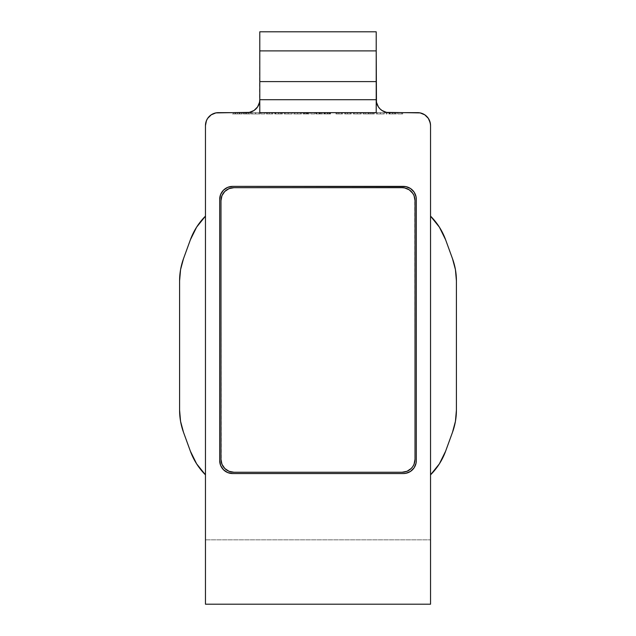 <?xml version="1.0" encoding="UTF-8"?>
<svg xmlns="http://www.w3.org/2000/svg" width="636" height="636" viewBox="0 0 636 636"><rect width="100%" height="100%" fill="white"/><g stroke="black" fill="none" stroke-linecap="round" stroke-linejoin="round"><path stroke-width="0.48" stroke-dasharray="3.18 2.39" d="M389.145 112.644L384.192 111.666L381.958 110.465L378.388 106.896L376.456 102.237L376.21 31.8L259.79 31.8L259.544 102.237L257.612 106.896L254.042 110.465L251.808 111.666L246.855 112.644L389.145 112.644L246.863 112.644A12.935 12.935 0 0 0 259.79 99.709L259.79 112.644L376.21 112.644L259.79 112.644L259.79 31.8L376.21 31.8L376.21 99.709A12.935 12.935 0 0 0 389.145 112.644L396.387 112.644L389.153 112.644L392.73 112.644L392.73 113.939L389.971 113.939L389.971 112.644L389.971 113.939L389.153 113.939L389.153 112.644L389.153 113.939L392.619 113.939L392.619 112.644L389.153 112.644M376.21 112.644L376.21 99.709L376.21 112.644M218.394 112.644L417.606 112.644L218.394 112.644A12.935 12.935 0 0 0 205.46 125.586L205.46 539.845L430.54 539.845L430.54 604.2L430.54 125.586L430.54 539.845L205.46 539.845L205.46 604.2L205.46 125.586L205.706 123.058L207.638 118.399L211.208 114.83L215.874 112.898M264.886 112.644L260.935 112.644L264.886 112.644L264.886 113.939L264.886 112.644L264.886 113.939L260.935 113.939L260.935 112.644L264.886 112.644L260.935 112.644L260.935 113.939L260.935 112.644L260.935 113.939L264.886 113.939L264.886 112.644M278.735 112.644L274.76 112.644L282.392 112.644L275.15 112.644L278.735 112.644L278.735 113.939L275.968 113.939L275.968 112.644L281.47 112.644L274.76 112.644L278.592 112.644L275.15 112.644L275.968 112.644L275.968 113.939L275.15 113.939L275.15 112.644L275.15 113.939L278.616 113.939L278.616 112.644L278.616 113.939L282.392 113.939L282.392 112.644L278.616 112.644L282.392 112.644L282.392 113.939L281.525 113.939L281.525 112.644L281.525 113.939L278.592 113.939L278.592 112.644L278.592 113.939L275.571 113.939L275.571 112.644L275.571 113.939L274.76 113.939L274.76 112.644L274.76 113.939L281.47 113.939L281.47 112.644L281.47 113.939L278.735 113.939L278.735 112.644M300.454 112.644L293.713 112.644L300.454 112.644L300.454 113.939L297.592 113.939L297.592 112.644L301.48 112.644L297.592 112.644L297.592 113.939L294.738 113.939L294.738 112.644L297.592 112.644L293.713 112.644L294.738 112.644L294.738 113.939L293.713 113.939L293.713 112.644L293.713 113.939L297.592 113.939L297.592 112.644L297.592 113.939L301.48 113.939L301.48 112.644L301.48 113.939L300.454 113.939L300.454 112.644M314.772 112.644L310.829 112.644L314.772 112.644L314.772 113.939L314.772 112.644L314.772 113.939L310.829 113.939L310.829 112.644L314.772 112.644L310.829 112.644L310.829 113.939L310.829 112.644L310.829 113.939L314.772 113.939L314.772 112.644M327.111 112.644L323.597 112.644L330.179 112.644L327.111 112.644L327.111 113.939L329.257 113.939L329.257 112.644L327.111 112.644L330.179 112.644L329.257 112.644L329.257 113.939L330.179 113.939L330.179 112.644L330.179 113.939L327.119 113.939L327.119 112.644L327.119 113.939L324.122 113.939L324.122 112.644L327.675 112.644L323.597 112.644L325.322 112.644L324.122 112.644L324.122 113.939L325.322 113.939L325.322 112.644L325.322 113.939L324.209 113.939L324.209 112.644L324.209 113.939L323.597 113.939L323.597 112.644L323.597 113.939L327.15 113.939L327.15 112.644L327.15 113.939L330.569 113.939L330.569 112.644L327.15 112.644L330.569 112.644L330.569 113.939L329.647 113.939L329.647 112.644L329.647 113.939L328.844 113.939L328.844 112.644L328.844 113.939L327.127 113.939L327.127 112.644L327.127 113.939L324.519 113.939L324.519 112.644L324.519 113.939L327.675 113.939L327.675 112.644L327.675 113.939L327.675 112.644L327.675 113.939L325.044 113.939L325.044 112.644L325.044 113.939L327.111 113.939L327.111 112.644M351.239 112.644L344.656 112.644L351.239 112.644L351.239 113.939L351.239 112.644L351.239 113.939L350.317 113.939L350.317 112.644L351.239 112.644L350.317 112.644L350.317 113.939L350.317 112.644L350.317 113.939L347.463 113.939L347.463 112.644L350.317 112.644L344.656 112.644L347.463 112.644L347.463 113.939L344.656 113.939L344.656 112.644L344.656 113.939L344.656 112.644L344.656 113.939L345.579 113.939L345.579 112.644L345.579 113.939L345.579 112.644L345.579 113.939L345.69 112.644L345.69 113.939L347.622 113.939L347.622 112.644L347.622 113.939L350.174 113.939L350.174 112.644L350.174 113.939L350.317 112.644L350.317 113.939L350.317 112.644L350.317 113.939L351.239 113.939L351.239 112.644M374.278 112.644L363.084 112.644L374.278 112.644L374.278 113.939L374.278 112.644L374.278 113.939L373.356 113.939L373.356 112.644L374.278 112.644L373.356 112.644L373.356 113.939L373.356 112.644L373.356 113.939L372.314 113.939L372.314 112.644L363.084 112.644L372.314 112.644L372.314 113.939L370.764 113.939L370.764 112.644L370.764 113.939L368.379 113.939L368.379 112.644L368.379 113.939L365.628 113.939L365.628 112.644L365.628 113.939L363.084 113.939L363.084 112.644L363.084 113.939L363.084 112.644L363.084 113.939L364.007 113.939L364.007 112.644L364.007 113.939L364.007 112.644L364.007 113.939L365.787 113.939L365.787 112.644L365.787 113.939L368.22 113.939L368.22 112.644L368.22 113.939L368.22 112.644L368.22 113.939L369.142 113.939L369.142 112.644L369.142 113.939L369.142 112.644L369.142 113.939L370.923 113.939L370.923 112.644L370.923 113.939L373.356 113.939L373.356 112.644L373.356 113.939L373.356 112.644L373.356 113.939L374.278 113.939L374.278 112.644M387.046 112.644L386.124 112.644L387.046 112.644L387.046 113.939L387.046 112.644L387.046 113.939L386.124 113.939L386.124 112.644L387.046 112.644L386.124 112.644L386.124 113.939L386.124 112.644L386.124 113.939L387.046 113.939L387.046 112.644M402.707 112.644L397.707 112.644L402.707 112.644L402.707 113.939L402.707 112.644L402.707 113.939L397.707 113.939L397.707 112.644L402.707 112.644L397.707 112.644L397.707 113.939L397.707 112.644L397.707 113.939L401.785 113.939L401.785 112.644L401.785 113.939L401.785 112.644L401.785 113.939L397.707 113.939L397.707 112.644L401.785 112.644L397.707 112.644L397.707 113.939L397.707 112.644L397.707 113.939L401.785 113.939L401.785 112.644L401.785 113.939L401.785 112.644L401.785 113.939L402.707 113.939L402.707 112.644M377.299 112.644L384.279 112.644L376.377 112.644L377.299 112.644L377.299 113.939L376.377 113.939L376.377 112.644L377.299 112.644L376.377 112.644L376.377 113.939L376.377 112.644L376.377 113.939L377.299 113.939L377.299 112.644L377.299 113.939L377.299 112.644L377.299 113.939L380.368 113.939L380.368 112.644L384.279 112.644L380.368 112.644L380.368 113.939L384.279 113.939L384.279 112.644L384.279 113.939L380.336 113.939L380.336 112.644L380.336 113.939L377.299 113.939L377.299 112.644L377.299 113.939L377.299 112.644L377.299 113.939L384.279 113.939L376.377 113.939L383.357 113.939L377.299 113.939L380.328 113.939L380.328 112.644L377.299 112.644L380.336 112.644L380.336 113.939L377.299 113.939L377.299 112.644L383.357 112.644L383.357 113.939L380.336 113.939L380.336 112.644L380.328 113.939L383.357 113.939L383.357 112.644L377.299 112.644M354.268 112.644L361.24 112.644L353.346 112.644L354.268 112.644L354.268 113.939L353.346 113.939L353.346 112.644L354.268 112.644L353.346 112.644L353.346 113.939L353.346 112.644L353.346 113.939L354.268 113.939L354.268 112.644L354.268 113.939L354.268 112.644L354.268 113.939L357.329 113.939L357.329 112.644L354.268 112.644L357.305 112.644L357.329 113.939L361.24 113.939L361.24 112.644L357.329 112.644L361.24 112.644L361.24 113.939L357.305 113.939L357.305 112.644L357.305 113.939L354.268 113.939L354.268 112.644L354.268 113.939L354.268 112.644L354.268 113.939L361.24 113.939L353.346 113.939L360.318 113.939L354.268 113.939L357.289 113.939L357.289 112.644L354.268 112.644L357.297 112.644L357.297 113.939L354.268 113.939L354.268 112.644L360.318 112.644L360.318 113.939L357.297 113.939L357.297 112.644L360.318 112.644L357.289 112.644L357.289 113.939L360.318 113.939L360.318 112.644L354.268 112.644M342.55 112.644L335.967 112.644L342.55 112.644L342.55 113.939L342.55 112.644L342.55 113.939L341.627 113.939L341.627 112.644L342.55 112.644L341.627 112.644L341.627 113.939L341.627 112.644L341.627 113.939L338.773 113.939L338.773 112.644L341.627 112.644L335.967 112.644L338.773 112.644L338.773 113.939L335.967 113.939L335.967 112.644L335.967 113.939L335.967 112.644L335.967 113.939L336.889 113.939L336.889 112.644L336.889 113.939L336.889 112.644L336.889 113.939L337 112.644L337 113.939L338.932 113.939L338.932 112.644L338.932 113.939L341.484 113.939L341.484 112.644L341.484 113.939L341.627 112.644L341.627 113.939L341.627 112.644L341.627 113.939L342.55 113.939L342.55 112.644M320.433 112.644L315.83 112.644L320.433 112.644L320.433 113.939L316.219 113.939L316.219 112.644L322.539 112.644L315.83 112.644L320.266 112.644L316.219 112.644L316.219 113.939L316.219 112.644L316.219 113.939L319.717 113.939L319.717 112.644L319.717 113.939L320.266 113.939L320.266 112.644L320.266 113.939L319.057 113.939L319.057 112.644L319.057 113.939L315.83 113.939L315.83 112.644L315.83 113.939L319.407 113.939L319.407 112.644L319.407 113.939L322.539 113.939L322.539 112.644L322.539 113.939L321.617 113.939L321.617 112.644L321.617 113.939L319.351 113.939L319.351 112.644L319.351 113.939L316.752 113.939L316.752 112.644L316.752 113.939L319.224 113.939L319.224 112.644L319.224 113.939L321.49 113.939L321.49 112.644L321.49 113.939L320.433 113.939L320.433 112.644M309.112 112.644L303.062 112.644L309.112 112.644L309.112 113.939L309.112 112.644L309.112 113.939L307.109 113.939L307.109 112.644L303.062 112.644L307.109 112.644L307.109 113.939L303.849 113.939L303.849 112.644L303.849 113.939L305.034 113.939L305.034 112.644L305.034 113.939L303.062 113.939L303.062 112.644L303.062 113.939L306.337 113.939L306.337 112.644L306.337 113.939L309.112 113.939L309.112 112.644M285.159 112.644L292.131 112.644L284.236 112.644L285.159 112.644L285.159 113.939L284.236 113.939L284.236 112.644L285.159 112.644L284.236 112.644L284.236 113.939L284.236 112.644L284.236 113.939L285.159 113.939L285.159 112.644L285.159 113.939L285.159 112.644L285.159 113.939L288.219 113.939L288.219 112.644L292.131 112.644L288.219 112.644L288.219 113.939L292.131 113.939L292.131 112.644L292.131 113.939L288.195 113.939L288.195 112.644L288.195 113.939L285.159 113.939L285.159 112.644L285.159 113.939L285.159 112.644L285.159 113.939L292.131 113.939L284.236 113.939L291.209 113.939L285.159 113.939L288.18 113.939L288.18 112.644L285.159 112.644L288.188 112.644L288.188 113.939L285.159 113.939L285.159 112.644L291.209 112.644L291.209 113.939L288.188 113.939L288.188 112.644L288.18 113.939L291.209 113.939L291.209 112.644L285.159 112.644M272.916 112.644L266.333 112.644L272.916 112.644L272.916 113.939L272.916 112.644L272.916 113.939L271.993 113.939L271.993 112.644L272.916 112.644L271.993 112.644L271.993 113.939L271.993 112.644L271.993 113.939L269.139 113.939L269.139 112.644L271.993 112.644L266.333 112.644L269.139 112.644L269.139 113.939L266.333 113.939L266.333 112.644L266.333 113.939L266.333 112.644L266.333 113.939L267.255 113.939L267.255 112.644L267.255 113.939L267.255 112.644L267.255 113.939L267.366 112.644L267.366 113.939L269.298 113.939L269.298 112.644L269.298 113.939L271.85 113.939L271.85 112.644L271.85 113.939L271.993 112.644L271.993 113.939L271.993 112.644L271.993 113.939L272.916 113.939L272.916 112.644M255.672 112.644L251.196 112.644L260.013 112.644L255.672 112.644L255.672 113.939L260.013 113.939L260.013 112.644L251.196 112.644L260.013 112.644L260.013 113.939L259.027 113.939L259.027 112.644L259.027 113.939L255.6 113.939L255.6 112.644L255.6 113.939L252.182 113.939L252.182 112.644L252.182 113.939L251.196 113.939L251.196 112.644L251.196 113.939L255.537 113.939L255.537 112.644L255.672 113.939L255.672 112.644M237.371 112.644L242.244 112.644L232.506 112.644L237.371 112.644L237.371 113.939L237.244 112.644L242.244 112.644L232.506 112.644L237.244 112.644L237.244 113.939L232.506 113.939L232.506 112.644L232.506 113.939L233.507 113.939L233.507 112.644L233.507 113.939L235.018 113.939L235.018 112.644L235.018 113.939L239.677 113.939L239.677 112.644L239.677 113.939L241.235 113.939L241.235 112.644L241.235 113.939L242.244 113.939L242.244 112.644L242.244 113.939L237.371 113.939L237.371 112.644M456.41 280.85L456.41 410.133A64.681 64.681 0 0 1 452.514 432.249L445.613 451.202A64.681 64.681 0 0 1 430.54 474.846L430.54 216.129L430.54 474.846L430.54 216.129L430.54 474.846L439.373 463.851L445.613 451.202L452.514 432.249L455.432 421.358L456.41 410.133L456.41 280.85A64.681 64.681 0 0 0 452.514 258.725L445.613 239.772L439.373 227.124L430.54 216.129A64.681 64.681 0 0 1 445.613 239.772L452.514 258.725L455.432 269.616M428.362 118.399L424.792 114.83L422.55 113.629L417.606 112.644A12.935 12.935 0 0 1 430.54 125.586L429.014 119.489M196.627 227.124L205.46 216.129L205.46 474.846L205.46 216.129A64.681 64.681 0 0 0 190.387 239.772L183.486 258.725L190.387 239.772M402.707 113.939L397.707 113.939L402.707 113.939M396.387 112.644L392.619 112.644L392.619 113.939L396.387 113.939L396.387 112.644L396.387 113.939L395.528 113.939L395.528 112.644L396.387 112.644M392.595 112.644L395.528 112.644L395.528 113.939L392.595 113.939L392.595 112.644L392.595 113.939L389.574 113.939L389.574 112.644L392.595 112.644M388.755 112.644L389.574 112.644L389.574 113.939L388.755 113.939L388.755 112.644L388.755 113.939L395.465 113.939L395.465 112.644L388.755 112.644M392.73 112.644L395.465 112.644L395.465 113.939L392.73 113.939L392.73 112.644M389.971 113.939L396.387 113.939L389.971 113.939M389.677 113.939L395.369 113.939L389.677 113.939L389.677 112.644L395.369 112.644L395.369 113.939L389.677 113.939L395.369 113.939L395.369 112.644L394.479 112.644L394.479 113.939L394.479 112.644L392.547 112.644L392.547 113.939L392.547 112.644L389.677 112.644L389.677 113.939M395.369 112.644L389.677 112.644L395.369 112.644M387.046 113.939L386.124 113.939L387.046 113.939M374.278 113.939L363.084 113.939L374.278 113.939M351.239 113.939L344.656 113.939L351.239 113.939M342.55 113.939L335.967 113.939L342.55 113.939M329.257 113.939L323.597 113.939L329.257 113.939M316.219 113.939L322.539 113.939L316.219 113.939M314.772 113.939L310.829 113.939L314.772 113.939M309.112 113.939L303.062 113.939L309.112 113.939M307.586 113.939L303.984 113.939L308.19 113.939L304.771 113.939L308.19 113.939L308.19 112.644L306.942 112.644L306.942 113.939L306.942 112.644L304.771 112.644L304.771 113.939L304.771 112.644L307.578 112.644L307.578 113.939L307.578 112.644L308.19 112.644L308.19 113.939L307.578 113.939L308.19 113.939L308.19 112.644L308.19 113.939L308.19 112.644L307.586 112.644L307.586 113.939L307.586 112.644L305.662 112.644L305.662 113.939L307.586 113.939M305.662 112.644L303.984 112.644L303.984 113.939L305.662 113.939L305.662 112.644L308.19 112.644L308.19 113.939L303.984 113.939L303.984 112.644L306.878 112.644L306.878 113.939L306.878 112.644L308.19 112.644L308.19 113.939L308.19 112.644L305.662 112.644M297.592 113.939L301.48 113.939L293.713 113.939L300.558 113.939L295.502 113.939L297.6 113.939L297.6 112.644L294.635 112.644L294.635 113.939L297.6 113.939L294.635 113.939L294.635 112.644L297.6 112.644L297.6 113.939L297.6 112.644L300.558 112.644L300.558 113.939L297.6 113.939L300.558 113.939L300.558 112.644L297.6 112.644L297.6 113.939M294.635 112.644L300.558 112.644L294.635 112.644M275.968 113.939L282.392 113.939L275.968 113.939M275.682 113.939L281.374 113.939L275.682 113.939L275.682 112.644L281.374 112.644L281.374 113.939L275.682 113.939L281.374 113.939L281.374 112.644L280.484 112.644L280.484 113.939L280.484 112.644L278.552 112.644L278.552 113.939L278.552 112.644L275.682 112.644L275.682 113.939M281.374 112.644L275.682 112.644L281.374 112.644M272.916 113.939L266.333 113.939L272.916 113.939M264.886 113.939L260.935 113.939L264.886 113.939M260.013 113.939L251.196 113.939L260.013 113.939M248.954 112.644L246.577 112.644L246.577 113.939L248.954 113.939L248.954 112.644L248.954 113.939L249.876 113.939L249.876 112.644L248.954 112.644M246.53 112.644L249.876 112.644L249.876 113.939L246.53 113.939L246.53 112.644L246.53 113.939L243.429 113.939L243.429 112.644L246.53 112.644M245.504 112.644L243.429 112.644L243.429 113.939L245.504 113.939L245.504 112.644L245.504 113.939L248.072 113.939L248.072 112.644L245.504 112.644M243.294 112.644L248.072 112.644L248.072 113.939L243.294 113.939L243.294 112.644L243.294 113.939L243.294 112.644L243.294 113.939L250.274 113.939L250.274 112.644L243.294 112.644M246.291 112.644L250.274 112.644L250.274 113.939L246.291 113.939L246.291 112.644L246.291 113.939L244.351 113.939L244.351 112.644L246.291 112.644M246.577 112.644L244.351 112.644L244.351 113.939L246.577 113.939L246.577 112.644M248.954 113.939L243.294 113.939L248.954 113.939M237.244 113.939L242.244 113.939L237.244 113.939M235.511 113.939L239.176 113.939L235.511 113.939L237.315 113.939L237.315 112.644L235.511 112.644L235.511 113.939L235.511 112.644L239.176 112.644L239.176 113.939L235.511 113.939M239.176 112.644L237.315 112.644L237.315 113.939L239.176 113.939L239.176 112.644L235.511 112.644L239.176 112.644M405.887 186.626L410.562 188.558L412.526 190.172L415.324 194.37L416.31 199.314L416.31 460.615L416.063 463.135L414.131 467.802L412.526 469.766L408.32 472.572M408.328 472.564L403.375 473.55L232.625 473.55L230.105 473.303L225.438 471.371L221.869 467.802L219.937 463.135L219.69 460.615L219.69 199.314L219.937 196.794L221.869 192.128L225.438 188.558L230.105 186.626L232.625 186.38L403.375 186.38L232.625 186.38A12.935 12.935 0 0 0 219.69 199.314L219.69 460.615A12.935 12.935 0 0 0 232.625 473.55L403.375 473.55A12.935 12.935 0 0 0 416.31 460.615L416.31 199.314A12.935 12.935 0 0 0 403.375 186.38M205.46 474.846L196.627 463.851L190.387 451.202L183.486 432.249L180.568 421.358L179.591 410.133L179.591 280.85L179.591 410.133A64.681 64.681 0 0 0 183.486 432.249L190.387 451.202A64.681 64.681 0 0 0 205.46 474.846M180.568 269.616L183.486 258.725A64.681 64.681 0 0 0 179.591 280.85M414.036 195.657L411.23 191.46L409.266 189.854L404.607 187.922L402.079 187.676L233.921 187.676L402.079 187.676A12.935 12.935 0 0 1 415.014 200.61L415.014 459.319L414.767 198.082M221.964 464.272L224.77 468.47L226.734 470.076L228.968 471.276L233.921 472.254L402.079 472.254L233.921 472.254A12.935 12.935 0 0 1 220.986 459.319L220.986 200.61L221.233 461.847M412.836 466.506L414.036 464.272L415.014 459.319A12.935 12.935 0 0 1 402.079 472.254L407.032 471.276L411.23 468.47M223.164 193.424L221.964 195.657L220.986 200.61A12.935 12.935 0 0 1 233.921 187.676L228.968 188.661L224.77 191.46"/><path stroke-width="0.95" d="M386.624 112.397L420.126 112.898L424.792 114.83L428.362 118.399L430.294 123.058L430.54 125.586L430.54 604.2L205.46 604.2L205.46 125.586L206.446 120.633L207.638 118.399L211.208 114.83L215.874 112.898L249.376 112.397L254.042 110.465L257.612 106.896L259.544 102.237L259.79 99.709L259.79 31.8L376.21 31.8L376.21 50.896L376.21 31.8L259.79 31.8L259.79 50.896L376.21 50.896L376.21 99.709L259.79 99.709L259.79 112.644L376.21 112.644L376.21 99.709L259.79 99.709L259.79 81.599L376.21 81.599L259.79 81.599L259.79 50.896L376.21 50.896L376.456 102.237L378.388 106.896L380.002 108.859L381.958 110.465L386.211 112.31M218.394 112.644L246.855 112.644A12.935 12.935 0 0 0 259.79 99.709L259.79 112.644L376.21 112.644L376.21 99.709A12.935 12.935 0 0 0 389.145 112.644L417.606 112.644A12.935 12.935 0 0 1 430.54 125.586L430.54 604.2L205.46 604.2L205.46 125.586A12.935 12.935 0 0 1 218.394 112.644L215.874 112.898M403.375 186.38A12.935 12.935 0 0 1 416.31 199.314L416.31 460.615A12.935 12.935 0 0 1 403.375 473.55L232.625 473.55A12.935 12.935 0 0 1 219.69 460.615L219.69 199.314A12.935 12.935 0 0 1 232.625 186.38L227.672 187.366L223.475 190.172L220.676 194.37L219.69 199.314L219.69 460.615L220.676 465.568L223.475 469.766L227.672 472.564L232.625 473.55L403.375 473.55L405.895 473.303L410.562 471.371L414.131 467.802L416.063 463.135L416.31 460.615L416.31 199.314L416.063 196.794L414.131 192.128L410.562 188.558L405.895 186.626L403.375 186.38L232.625 186.38L405.895 186.626M429.014 119.489L428.362 118.399M456.41 280.85A64.681 64.681 0 0 0 452.514 258.725L445.613 239.772A64.681 64.681 0 0 0 430.54 216.129L439.373 227.124L445.613 239.772L452.514 258.725L455.432 269.616L456.41 280.85L456.41 410.133L455.432 421.358L452.514 432.249L445.613 451.202L439.373 463.851L430.54 474.846A64.681 64.681 0 0 0 445.613 451.202L452.514 432.249A64.681 64.681 0 0 0 456.41 410.133L456.41 280.85L455.432 269.616M408.32 472.572L407.7 472.802M183.486 432.249L190.387 451.202L196.627 463.851L205.46 474.846A64.681 64.681 0 0 1 190.387 451.202L183.486 432.249A64.681 64.681 0 0 1 179.591 410.133L180.568 421.358L183.486 432.249M196.627 227.124L190.387 239.772A64.681 64.681 0 0 1 205.46 216.129L196.627 227.124L190.387 239.772L183.486 258.725L180.568 269.616L179.591 280.85L179.591 410.133L179.591 280.85L180.568 269.616M190.387 239.772L183.486 258.725A64.681 64.681 0 0 0 179.591 280.85M415.014 459.319L415.014 200.61L414.036 195.657L412.836 193.424L409.266 189.854L404.607 187.922L402.079 187.676L233.921 187.676L228.968 188.661L224.77 191.46L221.964 195.657L220.986 200.61L220.986 459.319L221.964 464.272L224.77 468.47L228.968 471.276L233.921 472.254L402.079 472.254L407.032 471.276L411.23 468.47L412.836 466.506L414.036 464.272L415.014 459.319L415.014 200.61A12.935 12.935 0 0 0 402.079 187.676L233.921 187.676A12.935 12.935 0 0 0 220.986 200.61L220.986 459.319A12.935 12.935 0 0 0 233.921 472.254L402.079 472.254A12.935 12.935 0 0 0 415.014 459.319M411.23 468.47L412.836 466.506M414.767 198.082L414.036 195.657M224.77 191.46L223.164 193.424M221.233 461.847L221.964 464.272"/></g></svg>
